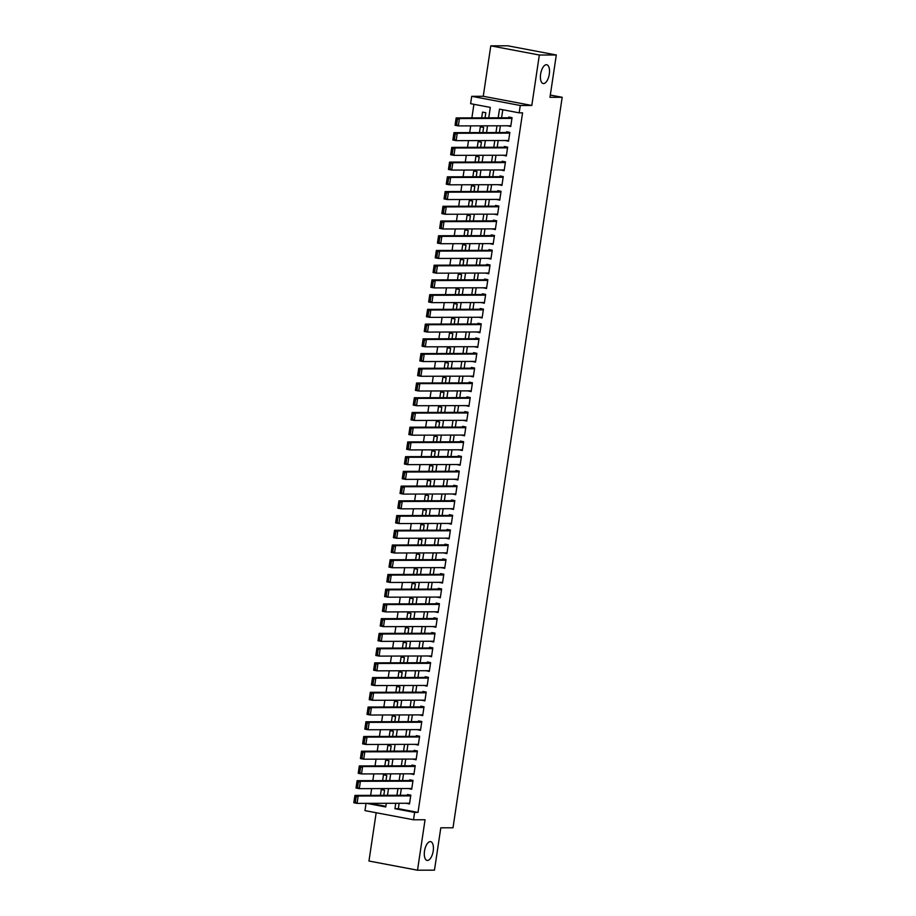 <?xml version="1.0" encoding="UTF-8"?>
<svg xmlns="http://www.w3.org/2000/svg" width="916" height="916" viewBox="0 0 916 916"><rect width="100%" height="100%" fill="white"/><g stroke="black" fill="none" stroke-linecap="round" stroke-linejoin="round"><path stroke-width="1.37" d="M543.554 83.562A9.561 4.282 -79.3 0 1 543.188 83.528A9.561 4.282 -79.3 0 1 540.68 73.749A9.561 4.282 -79.3 0 1 546.371 64.715A9.561 4.282 -79.3 0 1 546.737 64.75A9.561 4.282 -79.3 0 1 549.245 74.528A9.561 4.282 -79.3 0 1 543.554 83.562M427.451 860.456A9.561 4.282 -79.3 0 1 427.085 860.422A9.561 4.282 -79.3 0 1 424.577 850.643A9.561 4.282 -79.3 0 1 430.268 841.609A9.561 4.282 -79.3 0 1 430.635 841.644A9.561 4.282 -79.3 0 1 433.131 851.422A9.561 4.282 -79.3 0 1 427.451 860.456M488.743 117.832L490.3 107.401L470.618 103.68L471.717 96.317L520.277 105.489L519.177 112.851L499.495 109.13L498.19 117.809M483.259 96.283L531.807 105.454L539.341 55.017L556.31 54.971L507.75 45.8L490.793 45.846L483.259 96.283L471.717 96.317M376.178 812.732L368.965 861.029L417.513 870.2L425.058 819.763L413.517 819.786L364.969 810.614L366.056 803.355M473.916 104.298L471.889 117.878M470.698 125.87L469.69 132.602M468.5 140.595L467.492 147.339M466.29 155.331L465.282 162.063M464.091 170.055L463.084 176.788M461.893 184.78L460.885 191.513M459.695 199.505L458.687 206.249M457.485 214.241L456.477 220.974M455.286 228.966L454.279 235.698M453.088 243.69L452.08 250.423M450.89 258.415L449.882 265.159M448.68 273.151L447.672 279.884M446.481 287.876L445.474 294.608M444.283 302.601L443.275 309.345M442.085 317.337L441.077 324.069M439.875 332.061L438.879 338.794M437.676 346.786L436.669 353.519M435.478 361.511L434.47 368.255M433.279 376.247L432.272 382.98M431.081 390.972L430.073 397.704M428.871 405.696L427.864 412.44M426.673 420.421L425.665 427.165M424.474 435.157L423.467 441.89M422.276 449.882L421.268 456.615M420.066 464.607L419.059 471.351M417.868 479.343L416.86 486.075M415.669 494.067L414.662 500.8M413.471 508.792L412.463 515.525M411.261 523.517L410.254 530.261M409.063 538.253L408.055 544.986M406.864 552.978L405.857 559.71M404.666 567.702L403.658 574.447M402.456 582.439L401.46 589.171M400.258 597.163L399.25 603.896M398.059 611.888L397.052 618.621M395.861 626.613L394.853 633.357M393.662 641.349L392.655 648.081M391.453 656.074L390.445 662.806M389.254 670.798L388.247 677.531M387.056 685.523L386.048 692.267M384.857 700.259L383.85 706.992M382.648 714.984L381.64 721.716M380.449 729.708L379.442 736.453M378.251 744.445L377.243 751.177M376.052 759.169L375.045 765.902M373.843 773.894L372.835 780.627M371.644 788.619L370.637 795.363M539.341 55.017L490.793 45.846M556.31 54.971L549.978 97.314L562.184 97.291L453.008 827.789L440.802 827.812L434.47 870.154L417.513 870.2M507.475 125.778L510.739 126.511L512.055 117.672L508.781 117.053L508.666 117.786M505.277 140.503L508.54 141.236L509.857 132.396L506.582 131.778L506.468 132.511M503.079 155.239L506.342 155.96L507.659 147.121L504.384 146.503L504.269 147.247M500.869 169.964L504.132 170.697L505.46 161.857L502.174 161.239L502.071 161.972M498.67 184.689L501.934 185.421L503.262 176.582L499.976 175.964L499.861 176.696M496.472 199.413L499.735 200.146L501.052 191.307L497.777 190.688L497.663 191.433M494.274 214.149L497.537 214.871L498.854 206.043L495.579 205.413L495.464 206.157M492.064 228.874L495.327 229.607L496.655 220.767L493.369 220.149L493.266 220.882M489.865 243.599L493.129 244.332L494.457 235.492L491.171 234.874L491.056 235.607M487.667 258.335L490.93 259.056L492.247 250.217L488.972 249.599L488.858 250.343M485.469 273.06L488.732 273.781L490.049 264.953L486.774 264.335L486.659 265.067M483.259 287.784L486.533 288.517L487.85 279.678L484.564 279.059L484.461 279.792M481.06 302.509L484.324 303.242L485.652 294.402L482.366 293.784L482.263 294.517M478.862 317.245L482.125 317.966L483.442 309.139L480.167 308.509L480.053 309.253M476.663 331.97L479.927 332.703L481.244 323.863L477.969 323.245L477.854 323.978M474.465 346.695L477.728 347.427L479.045 338.588L475.759 337.97L475.656 338.702M472.255 361.431L475.519 362.152L476.847 353.313L473.561 352.694L473.457 353.439M470.057 376.155L473.32 376.877L474.637 368.049L471.362 367.419L471.248 368.163M467.858 390.88L471.122 391.613L472.438 382.774L469.164 382.155L469.049 382.888M465.66 405.605L468.923 406.338L470.24 397.498L466.965 396.88L466.851 397.613M463.45 420.341L466.713 421.062L468.042 412.223L464.755 411.605L464.652 412.349M461.252 435.066L464.515 435.787L465.843 426.959L462.557 426.341L462.443 427.074M459.053 449.79L462.317 450.523L463.633 441.684L460.359 441.065L460.244 441.798M456.855 464.515L460.118 465.248L461.435 456.408L458.16 455.79L458.046 456.523M454.645 479.251L457.92 479.973L459.237 471.145L455.95 470.515L455.847 471.259M452.447 493.976L455.71 494.709L457.038 485.869L453.752 485.251L453.638 485.984M450.248 508.701L453.512 509.433L454.828 500.594L451.554 499.976L451.439 500.709M448.05 523.437L451.313 524.158L452.63 515.319L449.355 514.7L449.241 515.445M445.84 538.161L449.115 538.883L450.432 530.055L447.145 529.425L447.042 530.169M443.642 552.886L446.905 553.619L448.233 544.78L444.947 544.161L444.844 544.894M441.443 567.611L444.707 568.344L446.023 559.504L442.749 558.886L442.634 559.619M439.245 582.347L442.508 583.068L443.825 574.229L440.55 573.611L440.436 574.355M437.046 597.072L440.31 597.793L441.627 588.965L438.34 588.347L438.237 589.08M434.837 611.796L438.1 612.529L439.428 603.69L436.142 603.072L436.039 603.804M432.638 626.521L435.901 627.254L437.218 618.415L433.944 617.796L433.829 618.529M430.44 641.257L433.703 641.979L435.02 633.151L431.745 632.521L431.631 633.265M428.241 655.982L431.505 656.715L432.821 647.875L429.547 647.257L429.432 647.99M426.032 670.707L429.295 671.439L430.623 662.6L427.337 661.982L427.234 662.715M423.833 685.443L427.096 686.164L428.425 677.325L425.139 676.706L425.024 677.451M421.635 700.168L424.898 700.889L426.215 692.061L422.94 691.443L422.826 692.175M419.436 714.892L422.7 715.625L424.016 706.786L420.742 706.167L420.627 706.9M417.227 729.617L420.501 730.35L421.818 721.51L418.532 720.892L418.429 721.625M415.028 744.353L418.291 745.074L419.62 736.235L416.333 735.617L416.219 736.361M412.83 759.078L416.093 759.811L417.41 750.971L414.135 750.353L414.021 751.086M410.631 773.802L413.895 774.535L415.211 765.696L411.937 765.078L411.822 765.81M408.421 788.527L411.696 789.26L413.013 780.421L409.727 779.802L409.624 780.535M383.804 795.328L384.571 790.199L381.285 789.569L380.426 795.34M386.002 780.604L386.77 775.463L383.483 774.844L382.625 780.604M388.201 765.868L388.968 760.738L385.693 760.12L384.823 765.879M390.399 751.143L391.166 746.013L387.892 745.395L387.033 751.154M392.609 736.418L393.376 731.277L390.09 730.659L389.231 736.418M394.807 721.682L395.575 716.552L392.288 715.934L391.43 721.693M397.006 706.957L397.773 701.828L394.498 701.209L393.628 706.969M399.204 692.233L399.971 687.103L396.697 686.473L395.838 692.244M401.403 677.508L402.17 672.367L398.895 671.749L398.036 677.508M403.613 662.772L404.38 657.642L401.094 657.024L400.235 662.783M405.811 648.047L406.578 642.918L403.292 642.299L402.433 648.059M408.009 633.322L408.776 628.193L405.502 627.563L404.632 633.334M410.208 618.598L410.975 613.457L407.7 612.838L406.841 618.598M412.418 603.862L413.185 598.732L409.899 598.114L409.04 603.873M414.616 589.137L415.383 584.007L412.097 583.389L411.238 589.148M416.814 574.412L417.582 569.271L414.307 568.653L413.437 574.412M419.013 559.676L419.78 554.546L416.505 553.928L415.646 559.687M421.223 544.951L421.99 539.822L418.704 539.203L417.845 544.963M423.421 530.227L424.188 525.097L420.902 524.467L420.043 530.238M425.619 515.502L426.387 510.361L423.112 509.743L422.242 515.502M427.818 500.766L428.585 495.636L425.31 495.018L424.452 500.777M430.028 486.041L430.795 480.911L427.509 480.293L426.65 486.053M432.226 471.316L432.993 466.187L429.707 465.557L428.848 471.328M434.424 456.592L435.192 451.451L431.917 450.832L431.047 456.592M436.623 441.856L437.39 436.726L434.115 436.108L433.257 441.867M438.821 427.131L439.588 422.001L436.314 421.383L435.455 427.142M441.031 412.406L441.798 407.265L438.512 406.647L437.653 412.406M443.23 397.67L443.997 392.54L440.71 391.922L439.852 397.681M445.428 382.945L446.195 377.816L442.92 377.197L442.05 382.957M447.626 368.221L448.393 363.091L445.119 362.461L444.26 368.232M449.836 353.496L450.603 348.355L447.317 347.736L446.458 353.496M452.035 338.76L452.802 333.63L449.516 333.012L448.657 338.771M454.233 324.035L455 318.905L451.725 318.287L450.855 324.046M456.431 309.31L457.199 304.169L453.924 303.551L453.065 309.31M458.641 294.574L459.408 289.445L456.122 288.826L455.263 294.586M460.84 279.849L461.607 274.72L458.321 274.102L457.462 279.861M463.038 265.125L463.805 259.995L460.53 259.377L459.66 265.136M465.236 250.4L466.004 245.259L462.729 244.641L461.87 250.4M467.446 235.664L468.213 230.534L464.927 229.916L464.069 235.675M469.645 220.939L470.412 215.81L467.126 215.191L466.267 220.951M471.843 206.214L472.61 201.085L469.324 200.455L468.465 206.226M474.041 191.49L474.809 186.349L471.534 185.73L470.675 191.49M476.24 176.754L477.007 171.624L473.732 171.006L472.874 176.765M478.45 162.029L479.217 156.899L475.931 156.281L475.072 162.04M480.648 147.304L481.415 142.163L478.129 141.545L477.27 147.304M482.846 132.568L483.614 127.439L480.339 126.82L479.469 132.58M370.03 803.343L385.842 806.332M485.045 117.843L485.812 112.714L482.537 112.096L481.679 117.855M399.136 803.275L398.334 808.691L418.017 812.412L522.567 112.84L519.177 112.851M502.792 109.748L501.579 117.809M500.388 125.801L499.38 132.534M498.19 140.526L497.182 147.258M495.991 155.251L494.984 161.983M493.781 169.975L492.785 176.719M491.583 184.711L490.575 191.444M489.384 199.436L488.377 206.169M487.186 214.161L486.178 220.905M484.988 228.897L483.98 235.63M482.778 243.622L481.77 250.354M480.579 258.346L479.572 265.079M478.381 273.071L477.373 279.815M476.183 287.807L475.175 294.54M473.973 302.532L472.965 309.265M471.774 317.257L470.767 323.989M469.576 331.981L468.568 338.725M467.378 346.717L466.37 353.45M465.168 361.442L464.16 368.175M462.969 376.167L461.962 382.911M460.771 390.903L459.763 397.636M458.572 405.628L457.565 412.36M456.363 420.352L455.366 427.085M454.164 435.077L453.157 441.821M451.966 449.813L450.958 456.546M449.767 464.538L448.76 471.271M447.569 479.263L446.561 486.007M445.359 493.987L444.352 500.731M443.161 508.724L442.153 515.456M440.962 523.448L439.955 530.181M438.764 538.173L437.756 544.917M436.554 552.909L435.547 559.642M434.356 567.634L433.348 574.366M432.157 582.358L431.15 589.091M429.959 597.083L428.951 603.827M427.749 611.819L426.741 618.552M425.551 626.544L424.543 633.277M423.352 641.269L422.345 648.013M421.154 656.005L420.146 662.737M418.944 670.73L417.948 677.462M416.746 685.454L415.738 692.187M414.547 700.179L413.54 706.923M412.349 714.915L411.341 721.648M410.15 729.64L409.143 736.372M407.941 744.365L406.933 751.097M405.742 759.089L404.735 765.833M403.544 773.825L402.536 780.558M401.345 788.55L400.338 795.283M406.223 803.263L409.486 803.985L410.815 795.157L407.528 794.527L407.425 795.271M562.184 97.291L550.321 95.046M531.807 105.454L520.277 105.489M418.017 812.412L414.616 812.423L413.517 819.786M366.64 803.355L385.75 806.973L386.3 803.309M387.491 795.317L388.499 788.584M389.689 780.592L390.697 773.848M391.899 765.856L392.907 759.124M394.098 751.131L395.105 744.399M396.296 736.407L397.304 729.674M398.494 721.682L399.502 714.938M400.704 706.946L401.712 700.213M402.903 692.221L403.91 685.489M405.101 677.497L406.109 670.764M407.299 662.772L408.307 656.028M409.509 648.036L410.517 641.303M411.708 633.311L412.715 626.578M413.906 618.586L414.914 611.842M416.104 603.85L417.112 597.118M418.314 589.125L419.31 582.393M420.513 574.401L421.52 567.668M422.711 559.676L423.719 552.932M424.91 544.94L425.917 538.207M427.108 530.215L428.115 523.483M429.318 515.49L430.325 508.758M431.516 500.766L432.524 494.022M433.715 486.03L434.722 479.297M435.913 471.305L436.921 464.572M438.123 456.58L439.13 449.836M440.321 441.844L441.329 435.111M442.52 427.119L443.527 420.387M444.718 412.395L445.726 405.662M446.928 397.67L447.935 390.926M449.126 382.934L450.134 376.201M451.325 368.209L452.332 361.476M453.523 353.484L454.531 346.752M455.733 338.76L456.729 332.016M457.931 324.024L458.939 317.291M460.13 309.299L461.137 302.566M462.328 294.574L463.336 287.83M464.526 279.838L465.534 273.105M466.736 265.113L467.744 258.381M468.935 250.389L469.942 243.656M471.133 235.664L472.141 228.92M473.332 220.928L474.339 214.195M475.541 206.203L476.549 199.47M477.74 191.478L478.747 184.734M479.938 176.754L480.946 170.01M482.137 162.018L483.144 155.285M484.346 147.293L485.354 140.56M486.545 132.568L487.552 125.824M395.746 803.286L394.933 808.702L414.616 812.423M496.999 125.801L495.991 132.545M494.8 140.537L493.793 147.27M492.59 155.262L491.594 161.995M490.392 169.987L489.384 176.719M488.194 184.711L487.186 191.455M485.995 199.448L484.988 206.18M483.797 214.172L482.789 220.905M481.587 228.897L480.579 235.641M479.389 243.633L478.381 250.366M477.19 258.358L476.183 265.09M474.992 273.082L473.984 279.815M472.782 287.807L471.774 294.551M470.584 302.543L469.576 309.276M468.385 317.268L467.378 324.001M466.187 331.993L465.179 338.725M463.977 346.717L462.969 353.462M461.779 361.454L460.771 368.186M459.58 376.178L458.572 382.911M457.382 390.903L456.374 397.647M455.172 405.639L454.176 412.372M452.973 420.364L451.966 427.096M450.775 435.089L449.767 441.821M448.577 449.813L447.569 456.557M446.378 464.549L445.371 471.282M444.168 479.274L443.161 486.007M441.97 493.999L440.962 500.743M439.772 508.724L438.764 515.468M437.573 523.46L436.566 530.192M435.363 538.184L434.356 544.917M433.165 552.909L432.157 559.653M430.967 567.645L429.959 574.378M428.768 582.37L427.761 589.102M426.558 597.095L425.551 603.827M424.36 611.819L423.352 618.563M422.161 626.555L421.154 633.288M419.963 641.28L418.955 648.013M417.753 656.005L416.757 662.749M415.555 670.741L414.547 677.474M413.356 685.466L412.349 692.198M411.158 700.19L410.15 706.923M408.96 714.915L407.952 721.659M406.75 729.651L405.742 736.384M404.551 744.376L403.544 751.109M402.353 759.101L401.345 765.833M400.155 773.825L399.147 780.569M397.945 788.562L396.937 795.294M398.334 808.691L394.933 808.702M409.589 803.355L406.212 803.366M411.788 788.63L408.41 788.642M413.986 773.905L410.608 773.917M416.185 759.181L412.818 759.181M418.383 744.445L415.017 744.456M420.593 729.72L417.215 729.731M422.791 714.995L419.413 715.007M424.99 700.271L421.612 700.271M427.188 685.534L423.822 685.546M429.398 670.81L426.02 670.821M431.596 656.085L428.219 656.085M433.795 641.349L430.417 641.36M435.993 626.624L432.627 626.636M438.203 611.899L434.825 611.911M440.401 597.175L437.024 597.175M442.6 582.439L439.222 582.45M444.798 567.714L441.432 567.725M447.008 552.989L443.63 553.001M449.206 538.264L445.829 538.264M451.405 523.528L448.027 523.54M453.603 508.804L450.237 508.815M455.802 494.079L452.435 494.079M458.011 479.343L454.634 479.354M460.21 464.618L456.832 464.63M462.408 449.893L459.03 449.905M464.607 435.169L461.24 435.169M466.817 420.433L463.439 420.444M469.015 405.708L465.637 405.719M471.213 390.983L467.836 390.995M473.412 376.258L470.045 376.258M475.622 361.522L472.244 361.534M477.82 346.798L474.442 346.809M480.018 332.073L476.641 332.073M482.217 317.337L478.85 317.348M484.427 302.612L481.049 302.624M486.625 287.887L483.247 287.899M488.823 273.163L485.446 273.163M491.022 258.426L487.655 258.438M493.22 243.702L489.854 243.713M495.43 228.977L492.052 228.989M497.628 214.252L494.251 214.252M499.827 199.516L496.449 199.528M502.025 184.792L498.659 184.803M504.235 170.067L500.857 170.067M506.434 155.331L503.056 155.342M508.632 140.606L505.254 140.617M510.83 125.881L507.464 125.893M409.601 803.252L357.091 803.378L353.816 802.76L354.916 795.397L358.19 796.015L357.091 803.378L355.397 802.095L356.164 796.943L354.847 796.691L354.08 801.843L355.397 802.095M410.792 795.26L354.916 795.397L354.847 796.691M410.7 795.889L358.19 796.015L356.164 796.943M353.816 802.76L354.08 801.843M411.799 788.527L359.29 788.653L356.015 788.035L357.114 780.672L360.4 781.291L359.29 788.653L357.595 787.359L358.362 782.207L357.057 781.966L356.278 787.119L357.595 787.359M412.99 780.535L357.114 780.672L357.057 781.966M412.898 781.165L360.4 781.291L358.362 782.207M356.015 788.035L356.278 787.119M413.998 773.791L361.499 773.928L358.213 773.31L359.312 765.936L362.599 766.566L361.499 773.928L359.793 772.635L360.56 767.482L359.255 767.23L358.477 772.394L359.793 772.635M415.2 765.799L359.312 765.936L359.255 767.23M415.108 766.429L362.599 766.566L360.56 767.482M358.213 773.31L358.477 772.394M416.207 759.066L363.698 759.192L360.412 758.574L361.511 751.212L364.797 751.83L363.698 759.192L361.992 757.91L362.77 752.757L361.454 752.505L360.686 757.658L361.992 757.91M417.398 751.074L361.511 751.212L361.454 752.505M417.307 751.704L364.797 751.83L362.77 752.757M360.412 758.574L360.686 757.658M418.406 744.342L365.896 744.468L362.621 743.849L363.721 736.487L366.995 737.105L365.896 744.468L364.202 743.185L364.969 738.021L363.652 737.781L362.885 742.933L364.202 743.185M419.597 736.35L363.721 736.487L363.652 737.781M419.505 736.979L366.995 737.105L364.969 738.021M362.621 743.849L362.885 742.933M420.604 729.617L368.095 729.743L364.82 729.125L365.919 721.762L369.194 722.38L368.095 729.743L366.4 728.449L367.167 723.297L365.85 723.056L365.083 728.209L366.4 728.449M421.795 721.625L365.919 721.762L365.85 723.056M421.704 722.255L369.194 722.38L367.167 723.297M364.82 729.125L365.083 728.209M422.803 714.881L370.304 715.018L367.018 714.388L368.118 707.026L371.404 707.644L370.304 715.018L368.598 713.724L369.366 708.572L368.06 708.32L367.282 713.472L368.598 713.724M424.005 706.889L368.118 707.026L368.06 708.32M423.902 707.518L371.404 707.644L369.366 708.572M367.018 714.388L367.282 713.472M425.013 700.156L372.503 700.282L369.217 699.664L370.316 692.301L373.602 692.92L372.503 700.282L370.797 699L371.575 693.847L370.259 693.595L369.491 698.748L370.797 699M426.203 692.164L370.316 692.301L370.259 693.595M426.112 692.794L373.602 692.92L371.575 693.847M369.217 699.664L369.491 698.748M427.211 685.431L374.701 685.557L371.427 684.939L372.526 677.577L375.8 678.195L374.701 685.557L372.995 684.275L373.774 679.111L372.457 678.87L371.69 684.023L372.995 684.275M428.402 677.439L372.526 677.577L372.457 678.87M428.31 678.069L375.8 678.195L373.774 679.111M371.427 684.939L371.69 684.023M429.409 670.707L376.9 670.833L373.625 670.214L374.724 662.852L377.999 663.47L376.9 670.833L375.205 669.539L375.972 664.386L374.655 664.134L373.888 669.298L375.205 669.539M430.6 662.715L374.724 662.852L374.655 664.134M430.509 663.333L377.999 663.47L375.972 664.386M373.625 670.214L373.888 669.298M431.608 655.971L379.11 656.108L375.823 655.478L376.923 648.116L380.209 648.734L379.11 656.108L377.403 654.814L378.171 649.662L376.865 649.41L376.087 654.562L377.403 654.814M432.81 647.978L376.923 648.116L376.865 649.41M432.707 648.608L380.209 648.734L378.171 649.662M375.823 655.478L376.087 654.562M433.818 641.246L381.308 641.372L378.022 640.753L379.121 633.391L382.407 634.009L381.308 641.372L379.602 640.089L380.369 634.937L379.064 634.685L378.297 639.837L379.602 640.089M435.008 633.254L379.121 633.391L379.064 634.685M434.917 633.883L382.407 634.009L380.369 634.937M378.022 640.753L378.297 639.837M436.016 626.521L383.506 626.647L380.22 626.029L381.331 618.666L384.606 619.285L383.506 626.647L381.8 625.353L382.579 620.201L381.262 619.96L380.495 625.113L381.8 625.353M437.207 618.529L381.331 618.666L381.262 619.96M437.115 619.159L384.606 619.285L382.579 620.201M380.22 626.029L380.495 625.113M438.214 611.785L385.705 611.922L382.43 611.304L383.529 603.93L386.804 604.56L385.705 611.922L384.01 610.628L384.777 605.476L383.46 605.224L382.693 610.388L384.01 610.628M439.405 603.793L383.529 603.93L383.46 605.224M439.314 604.423L386.804 604.56L384.777 605.476M382.43 611.304L382.693 610.388M440.413 597.06L387.903 597.186L384.628 596.568L385.728 589.206L389.014 589.824L387.903 597.186L386.209 595.904L386.976 590.751L385.67 590.499L384.892 595.652L386.209 595.904M441.615 589.068L385.728 589.206L385.67 590.499M441.512 589.698L389.014 589.824L386.976 590.751M384.628 596.568L384.892 595.652M442.611 582.336L390.113 582.462L386.827 581.843L387.926 574.481L391.212 575.099L390.113 582.462L388.407 581.179L389.174 576.015L387.869 575.775L387.102 580.927L388.407 581.179M443.813 574.343L387.926 574.481L387.869 575.775M443.722 574.973L391.212 575.099L389.174 576.015M386.827 581.843L387.102 580.927M444.821 567.611L392.311 567.737L389.025 567.119L390.136 559.756L393.411 560.374L392.311 567.737L390.605 566.443L391.384 561.29L390.067 561.05L389.3 566.202L390.605 566.443M446.012 559.619L390.136 559.756L390.067 561.05M445.92 560.237L393.411 560.374L391.384 561.29M389.025 567.119L389.3 566.202M447.019 552.875L394.51 553.012L391.235 552.382L392.334 545.02L395.609 545.638L394.51 553.012L392.815 551.718L393.582 546.566L392.266 546.314L391.498 551.466L392.815 551.718M448.21 544.883L392.334 545.02L392.266 546.314M448.119 545.512L395.609 545.638L393.582 546.566M391.235 552.382L391.498 551.466M449.218 538.15L396.708 538.276L393.433 537.658L394.533 530.295L397.819 530.914L396.708 538.276L395.014 536.994L395.781 531.841L394.475 531.589L393.697 536.742L395.014 536.994M450.409 530.158L394.533 530.295L394.475 531.589M450.317 530.788L397.819 530.914L395.781 531.841M393.433 537.658L393.697 536.742M451.416 523.425L398.918 523.551L395.632 522.933L396.731 515.571L400.017 516.189L398.918 523.551L397.212 522.269L397.979 517.105L396.674 516.864L395.895 522.017L397.212 522.269M452.619 515.433L396.731 515.571L396.674 516.864M452.527 516.063L400.017 516.189L397.979 517.105M395.632 522.933L395.895 522.017M453.626 508.701L401.116 508.827L397.83 508.208L398.929 500.846L402.216 501.464L401.116 508.827L399.41 507.533L400.189 502.38L398.872 502.128L398.105 507.292L399.41 507.533M454.817 500.709L398.929 500.846L398.872 502.128M454.725 501.327L402.216 501.464L400.189 502.38M397.83 508.208L398.105 507.292M455.825 493.964L403.315 494.102L400.04 493.472L401.139 486.11L404.414 486.728L403.315 494.102L401.62 492.808L402.387 487.655L401.071 487.404L400.303 492.556L401.62 492.808M457.015 485.972L401.139 486.11L401.071 487.404M456.924 486.602L404.414 486.728L402.387 487.655M400.04 493.472L400.303 492.556M458.023 479.24L405.513 479.366L402.239 478.747L403.338 471.385L406.612 472.003L405.513 479.366L403.819 478.083L404.586 472.931L403.269 472.679L402.502 477.831L403.819 478.083M459.214 471.248L403.338 471.385L403.269 472.679M459.122 471.877L406.612 472.003L404.586 472.931M402.239 478.747L402.502 477.831M460.221 464.515L407.723 464.641L404.437 464.023L405.536 456.66L408.822 457.279L407.723 464.641L406.017 463.347L406.784 458.195L405.479 457.954L404.7 463.107L406.017 463.347M461.424 456.523L405.536 456.66L405.479 457.954M461.32 457.153L408.822 457.279L406.784 458.195M404.437 464.023L404.7 463.107M462.431 449.779L409.921 449.916L406.635 449.298L407.735 441.924L411.021 442.554L409.921 449.916L408.215 448.622L408.994 443.47L407.677 443.218L406.91 448.382L408.215 448.622M463.622 441.787L407.735 441.924L407.677 443.218M463.53 442.417L411.021 442.554L408.994 443.47M406.635 449.298L406.91 448.382M464.63 435.054L412.12 435.18L408.845 434.562L409.944 427.2L413.219 427.818L412.12 435.18L410.414 433.898L411.192 428.745L409.876 428.493L409.108 433.646L410.414 433.898M465.82 427.062L409.944 427.2L409.876 428.493M465.729 427.692L413.219 427.818L411.192 428.745M408.845 434.562L409.108 433.646M466.828 420.33L414.318 420.455L411.044 419.837L412.143 412.475L415.417 413.093L414.318 420.455L412.624 419.173L413.391 414.009L412.074 413.769L411.307 418.921L412.624 419.173M468.019 412.337L412.143 412.475L412.074 413.769M467.927 412.967L415.417 413.093L413.391 414.009M411.044 419.837L411.307 418.921M469.026 405.605L416.528 405.731L413.242 405.112L414.341 397.75L417.627 398.368L416.528 405.731L414.822 404.437L415.589 399.284L414.284 399.044L413.505 404.196L414.822 404.437M470.229 397.613L414.341 397.75L414.284 399.044M470.126 398.231L417.627 398.368L415.589 399.284M413.242 405.112L413.505 404.196M471.236 390.869L418.726 391.006L415.44 390.376L416.54 383.014L419.826 383.632L418.726 391.006L417.02 389.712L417.788 384.56L416.482 384.308L415.715 389.46L417.02 389.712M472.427 382.877L416.54 383.014L416.482 384.308M472.335 383.506L419.826 383.632L417.788 384.56M415.44 390.376L415.715 389.46M473.435 376.144L420.925 376.27L417.639 375.652L418.749 368.289L422.024 368.908L420.925 376.27L419.219 374.988L419.997 369.835L418.681 369.583L417.914 374.736L419.219 374.988M474.625 368.152L418.749 368.289L418.681 369.583M474.534 368.782L422.024 368.908L419.997 369.835M417.639 375.652L417.914 374.736M475.633 361.419L423.123 361.545L419.849 360.927L420.948 353.565L424.223 354.183L423.123 361.545L421.429 360.263L422.196 355.099L420.879 354.858L420.112 360.011L421.429 360.263M476.824 353.427L420.948 353.565L420.879 354.858M476.732 354.057L424.223 354.183L422.196 355.099M419.849 360.927L420.112 360.011M477.831 346.695L425.322 346.82L422.047 346.202L423.146 338.84L426.432 339.458L425.322 346.82L423.627 345.527L424.394 340.374L423.089 340.122L422.31 345.286L423.627 345.527M479.034 338.702L423.146 338.84L423.089 340.122M478.931 339.321L426.432 339.458L424.394 340.374M422.047 346.202L422.31 345.286M480.03 331.958L427.532 332.084L424.245 331.466L425.345 324.104L428.631 324.722L427.532 332.084L425.825 330.802L426.593 325.649L425.287 325.398L424.52 330.55L425.825 330.802M481.232 323.966L425.345 324.104L425.287 325.398M481.14 324.596L428.631 324.722L426.593 325.649M424.245 331.466L424.52 330.55M482.24 317.234L429.73 317.36L426.444 316.741L427.554 309.379L430.829 309.997L429.73 317.36L428.024 316.077L428.803 310.925L427.486 310.673L426.719 315.825L428.024 316.077M483.43 309.242L427.554 309.379L427.486 310.673M483.339 309.871L430.829 309.997L428.803 310.925M426.444 316.741L426.719 315.825M484.438 302.509L431.928 302.635L428.654 302.017L429.753 294.654L433.028 295.273L431.928 302.635L430.234 301.341L431.001 296.189L429.684 295.948L428.917 301.101L430.234 301.341M485.629 294.517L429.753 294.654L429.684 295.948M485.537 295.147L433.028 295.273L431.001 296.189M428.654 302.017L428.917 301.101M486.636 287.773L434.127 287.91L430.852 287.292L431.951 279.918L435.237 280.548L434.127 287.91L432.432 286.616L433.199 281.464L431.894 281.212L431.115 286.376L432.432 286.616M487.827 279.781L431.951 279.918L431.894 281.212M487.736 280.411L435.237 280.548L433.199 281.464M430.852 287.292L431.115 286.376M488.835 273.048L436.337 273.174L433.05 272.556L434.15 265.193L437.436 265.812L436.337 273.174L434.631 271.892L435.398 266.739L434.092 266.487L433.314 271.64L434.631 271.892M490.037 265.056L434.15 265.193L434.092 266.487M489.945 265.686L437.436 265.812L435.398 266.739M433.05 272.556L433.314 271.64M491.045 258.323L438.535 258.449L435.249 257.831L436.348 250.469L439.634 251.087L438.535 258.449L436.829 257.167L437.608 252.003L436.291 251.763L435.524 256.915L436.829 257.167M492.236 250.331L436.348 250.469L436.291 251.763M492.144 250.961L439.634 251.087L437.608 252.003M435.249 257.831L435.524 256.915M493.243 243.599L440.733 243.725L437.459 243.106L438.558 235.744L441.833 236.362L440.733 243.725L439.039 242.431L439.806 237.278L438.489 237.026L437.722 242.19L439.039 242.431M494.434 235.607L438.558 235.744L438.489 237.026M494.342 236.225L441.833 236.362L439.806 237.278M437.459 243.106L437.722 242.19M495.442 228.863L442.932 229L439.657 228.37L440.756 221.008L444.031 221.626L442.932 229L441.237 227.706L442.004 222.554L440.688 222.302L439.92 227.454L441.237 227.706M496.632 220.871L440.756 221.008L440.688 222.302M496.541 221.5L444.031 221.626L442.004 222.554M439.657 228.37L439.92 227.454M497.64 214.138L445.142 214.264L441.856 213.646L442.955 206.283L446.241 206.901L445.142 214.264L443.436 212.981L444.203 207.829L442.897 207.577L442.119 212.73L443.436 212.981M498.842 206.146L442.955 206.283L442.897 207.577M498.739 206.776L446.241 206.901L444.203 207.829M441.856 213.646L442.119 212.73M499.85 199.413L447.34 199.539L444.054 198.921L445.153 191.559L448.439 192.177L447.34 199.539L445.634 198.257L446.413 193.093L445.096 192.852L444.329 198.005L445.634 198.257M501.041 191.421L445.153 191.559L445.096 192.852M500.949 192.051L448.439 192.177L446.413 193.093M444.054 198.921L444.329 198.005M502.048 184.677L449.538 184.814L446.264 184.196L447.363 176.822L450.638 177.452L449.538 184.814L447.832 183.521L448.611 178.368L447.294 178.116L446.527 183.28L447.832 183.521M503.239 176.696L447.363 176.822L447.294 178.116M503.147 177.315L450.638 177.452L448.611 178.368M446.264 184.196L446.527 183.28M504.247 169.952L451.737 170.078L448.462 169.46L449.561 162.098L452.836 162.716L451.737 170.078L450.042 168.796L450.809 163.643L449.493 163.391L448.725 168.544L450.042 168.796M505.437 161.96L449.561 162.098L449.493 163.391M505.346 162.59L452.836 162.716L450.809 163.643M448.462 169.46L448.725 168.544M506.445 155.228L453.947 155.354L450.661 154.735L451.76 147.373L455.046 147.991L453.947 155.354L452.241 154.071L453.008 148.907L451.702 148.667L450.924 153.819L452.241 154.071M507.647 147.236L451.76 147.373L451.702 148.667M507.544 147.865L455.046 147.991L453.008 148.907M450.661 154.735L450.924 153.819M508.655 140.503L456.145 140.629L452.859 140.011L453.958 132.648L457.244 133.267L456.145 140.629L454.439 139.335L455.206 134.183L453.901 133.942L453.134 139.095L454.439 139.335M509.846 132.511L453.958 132.648L453.901 133.942M509.754 133.141L457.244 133.267L455.206 134.183M452.859 140.011L453.134 139.095M510.853 125.767L458.344 125.904L455.057 125.286L456.168 117.912L459.443 118.542L458.344 125.904L456.637 124.61L457.416 119.458L456.099 119.206L455.332 124.358L456.637 124.61M512.044 117.775L456.168 117.912L456.099 119.206M511.952 118.404L459.443 118.542L457.416 119.458M455.057 125.286L455.332 124.358"/></g></svg>
